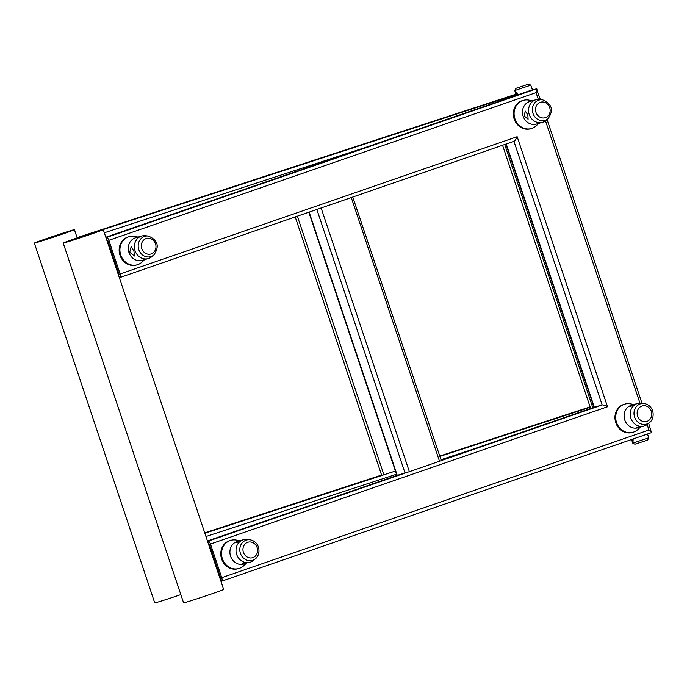 <?xml version="1.0" encoding="UTF-8"?>
<svg xmlns="http://www.w3.org/2000/svg" width="687" height="687" viewBox="0 0 687 687"><rect width="100%" height="100%" fill="white"/><g stroke="black" fill="none" stroke-linecap="round" stroke-linejoin="round"><path stroke-width="1.03" d="M207.577 541.347L207.981 541.227A3.383 1.486 70.9 0 1 210.48 544.027L221.738 577.681A3.383 1.486 70.9 0 1 221.42 581.288A3.383 1.486 70.9 0 1 221.386 581.296L220.982 581.417M220.175 579.012L220.664 577.99L209.406 544.336L208.384 543.752M221.738 577.681L648.94 430.002C651.474 431.608 652.307 432.484 651.456 432.63L648.683 423.252M119.358 277.694L119.761 277.582A3.383 1.486 -109.1 0 0 119.796 277.565A3.383 1.486 -109.1 0 0 120.113 273.958L108.855 240.304A3.383 1.486 -109.1 0 0 106.356 237.513L105.953 237.625M594.255 407.254L602.156 404.969C602.757 404.686 604.543 405.287 607.523 406.764L517.156 136.704L120.113 273.958M308.815 212.223L396.888 475.447L409.366 471.694L441.294 460.608L352.766 197.032M316.862 209.441L353.084 196.954M441.286 460.573L602.156 404.969L513.936 141.316L119.821 277.557M350.61 197.779L319.017 208.693M517.156 136.704C515.679 139.701 514.606 141.239 513.936 141.316L119.796 277.565M106.76 240.029L107.782 240.613L119.049 274.268L118.55 275.289M538.307 99.366L536.058 92.625C537.088 89.757 537.208 88.494 536.427 88.838L528.518 91.122M540.36 99.512L536.427 88.838L106.356 237.513M65.291 242.545A21.134 0.429 161.5 0 1 63.204 243.043A21.134 0.429 161.5 0 1 78.593 237.444A21.134 0.429 161.5 0 1 101.187 230.128A21.134 0.429 161.5 0 1 103.273 229.63A21.134 0.429 161.5 0 1 87.884 235.229A21.134 0.429 161.5 0 1 65.291 242.545M67.446 241.798L100.869 230.437L79.151 237.316L67.446 241.798M103.273 229.63L223.67 589.446A21.134 0.429 161.5 0 1 208.273 595.045A21.134 0.429 161.5 0 1 185.679 602.362A21.134 0.429 161.5 0 1 183.592 602.86L63.204 243.043M502.558 145.249L590.305 407.494L591.103 408.344M204.863 533.241L395.42 471.042M532.751 89.894L532.425 88.838L532.932 89.842M35.398 242.588A21.134 0.429 161.5 0 1 57.562 234.877A21.134 0.429 161.5 0 1 74.428 229.681A21.134 0.429 161.5 0 1 73.38 230.179A21.134 0.429 161.5 0 1 51.216 237.891A21.134 0.429 161.5 0 1 34.35 243.086A21.134 0.429 161.5 0 1 35.398 242.588M37.673 241.841L51.594 237.711L72.023 230.48L37.673 241.841M180.836 594.607A21.134 0.429 161.5 0 1 154.747 602.903L34.35 243.086M647.506 433.995L648.777 437.765L647.704 439.912L644.148 441.234L634.882 444.197L632.744 443.132L631.533 439.517M648.768 437.774L632.744 443.132M516.366 95.321L514.761 90.529L530.793 85.162L528.655 84.097L515.834 88.383L528.655 84.097M633.131 438.959L633.062 441.329L631.8 439.422M516.967 95.115L516.1 93.69L516.117 91.938L517.526 93.277L517.448 94.952M633.981 404.583L630.846 403.904A14.65 13.165 73.9 0 0 624.921 404.085A14.65 13.165 73.9 0 0 616.54 422.471A14.65 13.165 73.9 0 0 633.053 432.243A14.65 13.165 73.9 0 0 638.163 429.246L640.602 426.859M636.368 427.554L638 427.795A11.748 10.563 -106.1 0 1 624.758 419.955A11.748 10.563 -106.1 0 1 631.482 405.218L632.555 404.901L630.005 406.524M644.234 403.544L641.572 403.175A11.748 10.563 73.9 0 0 637.579 403.458A11.748 10.563 73.9 0 0 630.855 418.194A11.748 10.563 73.9 0 0 644.097 426.034A11.748 10.563 73.9 0 0 647.626 424.145L649.679 422.411C650.769 421.792 654.453 417.885 652.65 410.835C651.121 406.738 648.322 404.308 644.234 403.544A10.58 9.506 73.9 0 0 634.59 417.061A10.58 9.506 73.9 0 0 649.679 422.411M643.444 426.206C636.256 427.374 634.857 427.778 639.245 427.426L640.705 426.807M638.79 427.563L639.245 427.426M632.074 405.055C628.82 407.193 630.031 406.841 635.698 404.008L637.579 403.458M634.505 404.497L632.555 404.901M633.053 432.243L632.298 432.467A14.65 13.165 -106.1 0 1 615.784 422.685A14.65 13.165 -106.1 0 1 624.165 404.308L624.921 404.085M532.185 100.826L529.222 100.182A14.65 13.165 73.9 0 0 523.296 100.362A14.65 13.165 73.9 0 0 522.721 100.551A14.65 13.165 73.9 0 0 514.812 118.422A14.65 13.165 73.9 0 0 531.429 128.521A14.65 13.165 73.9 0 0 532.013 128.34A14.65 13.165 73.9 0 0 536.538 125.523L538.702 123.402M542.472 122.312L536.375 124.072A11.748 10.563 -106.1 0 1 523.047 115.974A11.748 10.563 -106.1 0 1 529.385 101.642A11.748 10.563 -106.1 0 1 529.857 101.496L535.954 99.735A11.748 10.563 73.9 0 0 535.482 99.881A11.748 10.563 73.9 0 0 529.145 114.214A11.748 10.563 73.9 0 0 542.472 122.312A11.748 10.563 73.9 0 0 542.945 122.166A11.748 10.563 73.9 0 0 546.002 120.423L548.063 118.688C553.902 110.186 552.082 103.9 542.61 99.821A10.58 9.506 73.9 0 0 538.591 100.208A10.58 9.506 73.9 0 0 532.966 113.338A10.58 9.506 73.9 0 0 545.306 120.259A10.58 9.506 73.9 0 0 548.063 118.688M542.61 99.821L539.948 99.452A11.748 10.563 73.9 0 0 535.954 99.735M527.822 114.884L525.272 111.088L524.198 115.931L528.097 119.255L527.822 114.884M531.429 128.521L530.673 128.744A14.65 13.165 -106.1 0 1 514.056 118.645A14.65 13.165 -106.1 0 1 521.957 100.766A14.65 13.165 -106.1 0 1 522.541 100.585L523.296 100.362M239.806 540.849L236.672 540.162A14.65 13.165 73.9 0 0 230.746 540.351A14.65 13.165 73.9 0 0 222.365 558.729A14.65 13.165 73.9 0 0 238.878 568.51A14.65 13.165 73.9 0 0 243.988 565.504L246.427 563.117M242.193 563.821L243.825 564.061A11.748 10.563 -106.1 0 1 230.583 556.221A11.748 10.563 -106.1 0 1 237.307 541.476L238.38 541.167L235.83 542.79M250.059 539.802L247.397 539.441A11.748 10.563 73.9 0 0 243.404 539.716A11.748 10.563 73.9 0 0 236.68 554.461A11.748 10.563 73.9 0 0 249.922 562.301A11.748 10.563 73.9 0 0 253.451 560.403L255.512 558.677C256.595 558.059 260.279 554.151 258.475 547.092C256.947 542.996 254.147 540.566 250.059 539.802A10.58 9.506 73.9 0 0 240.416 553.327A10.58 9.506 73.9 0 0 255.512 558.677M249.269 562.473C242.082 563.632 240.682 564.036 245.07 563.683L246.53 563.065M244.615 563.829L245.07 563.683M237.9 541.322C234.653 543.451 235.856 543.108 241.523 540.274L243.404 539.716M240.33 540.763L238.38 541.167M238.878 568.51L238.123 568.724A14.65 13.165 -106.1 0 1 221.609 558.952A14.65 13.165 -106.1 0 1 229.99 540.566L230.746 540.351M138.01 237.084L135.047 236.448A14.65 13.165 73.9 0 0 129.13 236.629A14.65 13.165 73.9 0 0 128.546 236.817A14.65 13.165 73.9 0 0 120.637 254.688A14.65 13.165 73.9 0 0 137.254 264.787A14.65 13.165 73.9 0 0 137.838 264.607A14.65 13.165 73.9 0 0 142.364 261.79L144.528 259.669M148.298 258.578L142.2 260.339A11.748 10.563 -106.1 0 1 128.873 252.241A11.748 10.563 -106.1 0 1 135.21 237.908A11.748 10.563 -106.1 0 1 135.683 237.762L141.78 236.002A11.748 10.563 73.9 0 0 141.307 236.148A11.748 10.563 73.9 0 0 134.97 250.48A11.748 10.563 73.9 0 0 148.298 258.578A11.748 10.563 73.9 0 0 148.77 258.432A11.748 10.563 73.9 0 0 151.827 256.689L153.888 254.954C159.727 246.453 157.907 240.167 148.435 236.088A10.58 9.506 73.9 0 0 144.416 236.474A10.58 9.506 73.9 0 0 138.791 249.604A10.58 9.506 73.9 0 0 151.131 256.526A10.58 9.506 73.9 0 0 153.888 254.954M133.931 251.064L131.174 246.659L129.731 252.275L134.403 256.011L133.931 251.064M148.435 236.088L145.773 235.718A11.748 10.563 73.9 0 0 141.78 236.002M137.254 264.787L136.498 265.01A14.65 13.165 -106.1 0 1 119.882 254.911A14.65 13.165 -106.1 0 1 127.782 237.032A14.65 13.165 -106.1 0 1 128.366 236.852L129.13 236.629M651.491 432.612L221.42 581.288L651.456 432.63M210.48 544.027L607.523 406.764M536.058 92.625L108.855 240.304M648.94 430.002L647.111 424.549M639.932 403.089L545.487 120.826M207.981 541.227L405.064 473.103L316.844 209.449M594.281 407.245L441.157 460.178L594.315 407.228L506.233 143.978M397.206 475.37L207.448 540.97L397.223 475.361L309.141 212.111M439.517 461.269L351.297 197.616M409.366 471.694L321.147 208.041M528.586 91.096L105.824 237.247L528.552 91.113M220.055 578.634L220.75 578.385M219.78 577.81L220.518 577.552M208.513 544.156L209.209 543.915M118.903 273.838L118.155 274.096M107.584 240.192L106.889 240.433M119.126 274.671L118.43 274.912M205.963 536.513L396.493 474.245M440.994 459.706L468.998 450.552M592.804 407.752L504.713 144.502M367.373 146.829L104.338 232.79M439.903 456.426L590.245 407.297M439.774 456.048L590.116 406.91L439.774 456.048M204.735 532.863L381.586 475.061L204.735 532.854M383.904 474.803L297.368 216.182M516.117 94.583L102.354 229.81M77.373 237.547L515.989 94.205L77.356 237.556M637.588 416.073A8.081 7.265 73.9 0 0 647.017 421.363A8.081 7.265 73.9 0 0 651.31 411.324A8.081 7.265 73.9 0 0 641.89 406.043A8.081 7.265 73.9 0 0 637.588 416.073M545.392 117.64A8.081 7.265 73.9 0 0 549.694 107.61A8.081 7.265 73.9 0 0 540.265 102.32A8.081 7.265 73.9 0 0 535.963 112.35A8.081 7.265 73.9 0 0 545.392 117.64M243.413 552.339A8.081 7.265 73.9 0 0 252.842 557.629A8.081 7.265 73.9 0 0 257.144 547.591A8.081 7.265 73.9 0 0 247.715 542.301A8.081 7.265 73.9 0 0 243.413 552.339M146.091 238.587A8.081 7.265 73.9 0 0 141.788 248.617A8.081 7.265 73.9 0 0 151.217 253.907A8.081 7.265 73.9 0 0 155.52 243.868A8.081 7.265 73.9 0 0 146.091 238.587M641.984 403.235L547.058 119.529M593.989 407.339L505.907 144.09M381.714 475.464L295.212 216.929M74.428 229.681L77.184 237.925M515.834 88.383L514.761 90.521M532.408 89.997L530.793 85.162M642.963 426.361L644.097 426.034M248.788 562.627L249.922 562.301"/></g></svg>
